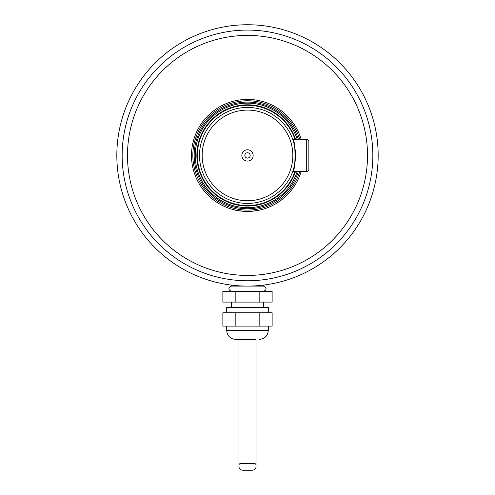 <?xml version="1.0" encoding="UTF-8"?>
<svg xmlns="http://www.w3.org/2000/svg" width="495" height="495" viewBox="0 0 495 495"><rect width="100%" height="100%" fill="white"/><g stroke="black" fill="none" stroke-linecap="round" stroke-linejoin="round"><path stroke-width="0.74" d="M306.702 139.423A2.135 2.135 0 0 1 308.837 141.558A2.135 2.135 0 0 0 306.702 139.423L292.755 139.423A48.003 48.003 0 0 0 199.497 155.424A48.003 48.003 0 0 0 255.618 202.733A48.003 48.003 0 0 0 292.755 139.423C295.756 138.421 295.762 172.409 292.755 171.425L306.702 171.425A2.135 2.135 0 0 0 308.837 169.29A2.135 2.135 0 0 1 306.702 171.425L306.702 139.423A2.135 2.135 0 0 1 308.837 141.558L308.837 169.29M247.5 152.757A2.667 2.667 0 0 1 249.808 156.76A2.667 2.667 0 0 1 245.192 156.76A2.667 2.667 0 0 1 247.5 152.757M247.5 149.768A5.655 5.655 0 0 1 252.394 158.251A5.655 5.655 0 0 1 242.606 158.251A5.655 5.655 0 0 1 247.5 149.768M247.5 200.76A45.336 45.336 0 0 0 290.243 140.314A45.336 45.336 0 0 0 202.455 160.547A45.336 45.336 0 0 0 247.5 200.76M298.38 171.425A53.336 53.336 0 0 1 194.164 155.424A53.336 53.336 0 0 1 298.38 139.423M299.778 171.425A54.673 54.673 0 0 1 193.1 150.022A54.673 54.673 0 0 1 299.778 139.423M247.5 30.084A125.34 125.34 0 0 0 138.953 218.097A125.34 125.34 0 0 0 356.047 218.097A125.34 125.34 0 0 0 247.5 30.084M247.5 24.75A130.674 130.674 0 0 0 116.826 155.424A130.674 130.674 0 0 0 247.5 286.098A130.674 130.674 0 0 0 378.174 155.424A130.674 130.674 0 0 0 247.5 24.75M250.068 211.371L247.5 211.427C253.18 211.229 257.214 210.79 259.609 210.103M260.358 209.929L252.592 211.198M234.389 209.874C235.156 210.394 239.524 210.913 247.5 211.427L242.395 211.198M247.5 275.43A120.007 120.007 0 0 1 143.569 95.424A120.007 120.007 0 0 1 351.431 95.424A120.007 120.007 0 0 1 247.5 275.43A120.007 120.007 0 0 1 143.569 95.424A120.007 120.007 0 0 1 351.431 95.424A120.007 120.007 0 0 1 247.5 275.43M301.17 171.425A56.003 56.003 0 0 1 191.757 160.826A56.003 56.003 0 0 1 301.17 139.423M256.033 465.634C256.243 468.586 254.869 470.126 251.912 470.25L243.088 470.25C240.131 470.126 238.757 468.586 238.967 465.634C238.899 464.143 239.592 463.438 241.034 463.518L253.966 463.518C255.408 463.438 256.094 464.143 256.033 465.634L256.033 339.434L238.967 339.434L238.967 465.634M226.698 326.1L226.698 330.369C227.236 335.876 230.262 338.896 235.769 339.434L256.033 339.434M259.819 302.099L222.868 302.099L222.868 291.431L272.132 291.431L272.132 302.099L259.819 302.099L259.819 291.431M263.501 285.114L263.501 286.098L231.499 286.098C228.059 287.88 228.059 289.655 231.499 291.431M235.181 302.099L235.181 291.431M231.499 302.099L231.499 307.432M268.302 312.766L268.302 307.432L226.698 307.432L226.698 312.766M235.181 312.766L235.181 326.1L222.868 326.1L222.868 312.766L272.132 312.766L272.132 326.1L259.819 326.1L259.819 312.766M235.181 326.1L259.819 326.1M263.501 286.098C266.941 287.88 266.941 289.655 263.501 291.431M295.014 139.423A50.137 50.137 0 0 0 197.66 160.844A50.137 50.137 0 0 0 295.014 171.425M295.534 139.423A50.632 50.632 0 0 0 197.159 160.838A50.632 50.632 0 0 0 295.534 171.425M297.223 139.423A52.229 52.229 0 0 0 195.55 160.838A52.229 52.229 0 0 0 297.223 171.425M226.698 330.369L268.302 330.369C267.764 335.876 264.738 338.896 259.231 339.434M268.302 326.1L268.302 330.369M231.499 285.114L231.499 286.098M263.501 302.099L263.501 307.432"/></g></svg>
